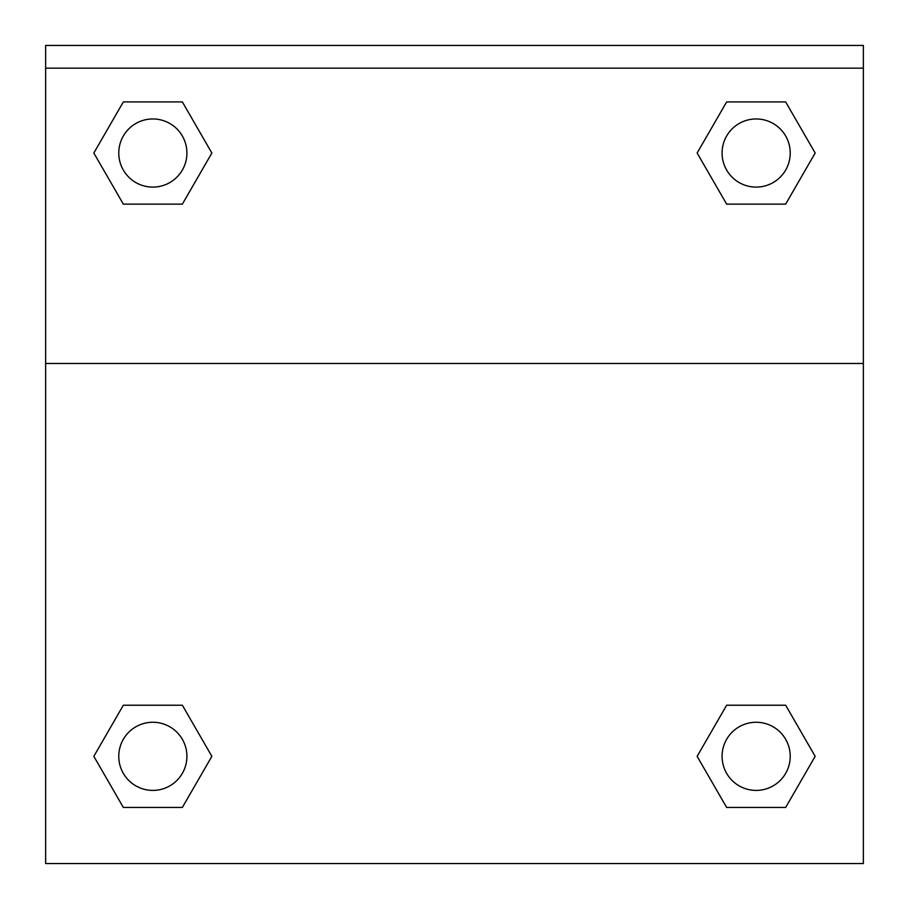 <?xml version="1.0" encoding="UTF-8"?>
<svg xmlns="http://www.w3.org/2000/svg" width="909" height="909" viewBox="0 0 909 909"><rect width="100%" height="100%" fill="white"/><g stroke="black" fill="none" stroke-linecap="round" stroke-linejoin="round"><path stroke-width="1.36" d="M698.498 753.981L726.643 705.225L748.334 705.225L726.643 705.225L697.135 756.333L726.643 705.225L785.66 705.225L726.643 705.225L785.66 705.225L815.168 756.333L785.66 807.442L815.168 756.333M123.34 705.225L182.357 705.225L123.34 705.225L93.832 756.333L123.34 705.225L182.357 705.225L211.865 756.333L182.357 807.442L123.34 807.442L182.357 807.442L123.34 807.442L93.832 756.333M210.502 155.382L182.357 204.139L160.666 204.139L182.357 204.139L211.865 153.03L182.357 204.139L123.34 204.139L182.357 204.139L123.34 204.139L93.832 153.03L123.34 101.922L93.832 153.03M785.66 204.139L726.643 204.139L785.66 204.139L815.168 153.03L785.66 204.139L726.643 204.139L697.135 153.03L726.643 101.922L697.135 153.03M863.368 68.164L863.368 45.45L45.632 45.45L45.632 68.164L863.368 68.164L863.368 863.55L45.632 863.55L45.632 68.164M785.66 807.442L726.643 807.442L785.66 807.442L726.643 807.442L697.135 756.333M45.632 363.464L863.368 363.464M726.643 101.922L785.66 101.922L726.643 101.922L785.66 101.922L815.168 153.03M123.34 101.922L182.357 101.922L123.34 101.922L182.357 101.922L211.865 153.03M790.228 756.333A34.076 34.076 0 0 0 739.119 726.825A34.076 34.076 0 0 0 739.119 785.842A34.076 34.076 0 0 0 790.228 756.333M186.913 756.333A34.076 34.076 0 0 0 135.805 726.825A34.076 34.076 0 0 0 135.805 785.842A34.076 34.076 0 0 0 186.913 756.333M790.228 153.03A34.076 34.076 0 0 0 739.119 123.522A34.076 34.076 0 0 0 739.119 182.539A34.076 34.076 0 0 0 790.228 153.03M186.913 153.03A34.076 34.076 0 0 0 135.805 123.522A34.076 34.076 0 0 0 135.805 182.539A34.076 34.076 0 0 0 186.913 153.03M726.643 705.225L748.334 705.225M160.666 705.225L182.357 705.225M748.334 204.139L726.643 204.139M182.357 204.139L160.666 204.139"/></g></svg>
